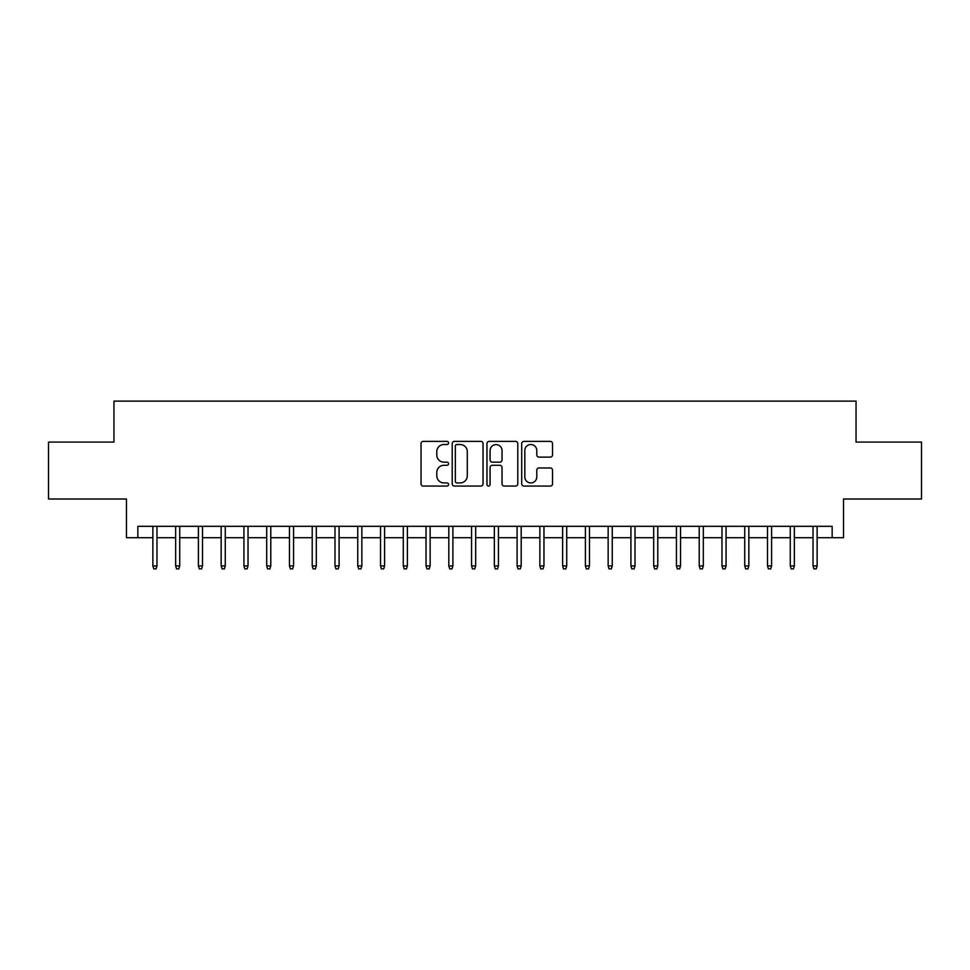 <?xml version="1.0" encoding="UTF-8"?>
<svg xmlns="http://www.w3.org/2000/svg" width="970" height="970" viewBox="0 0 970 970"><rect width="100%" height="100%" fill="white"/><g stroke="black" fill="none" stroke-linecap="round" stroke-linejoin="round"><path stroke-width="1.45" d="M448.576 442.938A1.564 1.564 0 0 0 447.012 441.374L423.272 441.374A2.231 2.231 0 0 0 421.041 443.605L421.041 483.824A2.231 2.231 0 0 0 423.272 486.055L447.012 486.055A1.564 1.564 0 0 0 448.576 484.491A1.564 1.564 0 0 0 447.012 482.927L443.945 482.927A7.154 7.154 0 0 1 436.791 475.785L436.791 472.426A7.154 7.154 0 0 1 443.945 465.285L447.012 465.285A1.564 1.564 0 0 0 448.576 463.721A1.564 1.564 0 0 0 447.012 462.156L443.945 462.156A7.154 7.154 0 0 1 436.791 455.003L436.791 451.644A7.154 7.154 0 0 1 443.945 444.502L447.012 444.502A1.564 1.564 0 0 0 448.576 442.938M550.305 457.125A2.231 2.231 0 0 0 552.536 454.894L552.536 443.605A2.231 2.231 0 0 0 550.305 441.374L523.933 441.374A2.231 2.231 0 0 0 521.702 443.605L521.702 483.824A2.231 2.231 0 0 0 523.933 486.055L550.305 486.055A2.231 2.231 0 0 0 552.536 483.824L552.536 470.195A2.231 2.231 0 0 0 550.305 467.964L539.017 467.964A2.231 2.231 0 0 0 536.786 470.195L536.786 476.949A5.978 5.978 0 0 1 530.808 482.927A5.978 5.978 0 0 1 524.831 476.949L524.831 450.48A5.978 5.978 0 0 1 530.808 444.502A5.978 5.978 0 0 1 536.786 450.48L536.786 454.894A2.231 2.231 0 0 0 539.017 457.125L550.305 457.125M137.849 537.695L137.849 526.322L832.151 526.322L832.151 537.695L843.536 537.695L843.536 499.004L921.5 499.004L921.5 442.09L856.049 442.09L856.049 401.119L113.951 401.119L113.951 442.09L48.5 442.09L48.5 499.004L126.464 499.004L126.464 537.695L152.872 537.695M483.048 443.605A2.231 2.231 0 0 0 480.805 441.374L454.445 441.374A2.231 2.231 0 0 0 452.214 443.605L452.214 483.824A2.231 2.231 0 0 0 454.445 486.055L480.805 486.055A2.231 2.231 0 0 0 483.048 483.824L483.048 443.605M489.195 441.374L515.555 441.374A2.231 2.231 0 0 1 517.786 443.605L517.786 483.824A2.231 2.231 0 0 1 515.555 486.055L504.267 486.055A2.231 2.231 0 0 1 502.036 483.824L502.036 467.516A2.231 2.231 0 0 0 499.805 465.285L492.323 465.285A2.231 2.231 0 0 0 490.08 467.516L490.08 484.491A1.564 1.564 0 0 1 488.516 486.055A1.564 1.564 0 0 1 486.952 484.491L486.952 443.605A2.231 2.231 0 0 1 489.195 441.374M156.97 537.695L175.643 537.695M179.729 537.695L198.401 537.695M202.5 537.695L221.16 537.695M225.258 537.695L243.931 537.695M248.029 537.695L266.689 537.695M270.788 537.695L289.46 537.695M293.558 537.695L312.219 537.695M316.317 537.695L334.989 537.695M339.088 537.695L357.748 537.695M361.846 537.695L380.519 537.695M384.605 537.695L403.277 537.695M407.376 537.695L426.036 537.695M430.134 537.695L448.807 537.695M452.905 537.695L471.565 537.695M475.664 537.695L494.336 537.695M498.434 537.695L517.095 537.695M521.193 537.695L539.866 537.695M543.964 537.695L562.624 537.695M566.722 537.695L585.395 537.695M589.481 537.695L608.154 537.695M612.252 537.695L630.912 537.695M635.01 537.695L653.683 537.695M657.781 537.695L676.442 537.695M680.54 537.695L699.212 537.695M703.311 537.695L721.971 537.695M726.069 537.695L744.742 537.695M748.84 537.695L767.5 537.695M771.599 537.695L790.271 537.695M794.357 537.695L813.03 537.695M817.128 537.695L832.151 537.695M456.906 444.502A1.564 1.564 0 0 0 455.342 446.067L455.342 481.362A1.564 1.564 0 0 0 456.906 482.927L460.144 482.927A7.154 7.154 0 0 0 467.297 475.785L467.297 451.644A7.154 7.154 0 0 0 460.144 444.502L456.906 444.502M502.036 450.589A5.978 5.978 0 0 0 496.058 444.612A5.978 5.978 0 0 0 490.08 450.589L490.08 459.913A2.231 2.231 0 0 0 492.323 462.156L499.805 462.156A2.231 2.231 0 0 0 502.036 459.913L502.036 450.589M152.872 565.922L153.781 568.881L156.061 568.881L156.97 565.922L152.872 565.922L152.872 526.322M156.97 565.922L156.97 526.322M175.643 565.922L176.552 568.881L178.819 568.881L179.729 565.922L175.643 565.922L175.643 526.322M179.729 565.922L179.729 526.322M198.401 565.922L199.311 568.881L201.59 568.881L202.5 565.922L198.401 565.922L198.401 526.322M202.5 565.922L202.5 526.322M221.16 565.922L222.081 568.881L224.349 568.881L225.258 565.922L221.16 565.922L221.16 526.322M225.258 565.922L225.258 526.322M243.931 565.922L244.84 568.881L247.12 568.881L248.029 565.922L243.931 565.922L243.931 526.322M248.029 565.922L248.029 526.322M266.689 565.922L267.599 568.881L269.878 568.881L270.788 565.922L266.689 565.922L266.689 526.322M270.788 565.922L270.788 526.322M289.46 565.922L290.369 568.881L292.649 568.881L293.558 565.922L289.46 565.922L289.46 526.322M293.558 565.922L293.558 526.322M312.219 565.922L313.128 568.881L315.408 568.881L316.317 565.922L312.219 565.922L312.219 526.322M316.317 565.922L316.317 526.322M334.989 565.922L335.899 568.881L338.166 568.881L339.088 565.922L334.989 565.922L334.989 526.322M339.088 565.922L339.088 526.322M357.748 565.922L358.657 568.881L360.937 568.881L361.846 565.922L357.748 565.922L357.748 526.322M361.846 565.922L361.846 526.322M380.519 565.922L381.428 568.881L383.696 568.881L384.605 565.922L380.519 565.922L380.519 526.322M384.605 565.922L384.605 526.322M403.277 565.922L404.187 568.881L406.466 568.881L407.376 565.922L403.277 565.922L403.277 526.322M407.376 565.922L407.376 526.322M426.036 565.922L426.958 568.881L429.225 568.881L430.134 565.922L426.036 565.922L426.036 526.322M430.134 565.922L430.134 526.322M448.807 565.922L449.716 568.881L451.996 568.881L452.905 565.922L448.807 565.922L448.807 526.322M452.905 565.922L452.905 526.322M471.565 565.922L472.475 568.881L474.754 568.881L475.664 565.922L471.565 565.922L471.565 526.322M475.664 565.922L475.664 526.322M494.336 565.922L495.246 568.881L497.525 568.881L498.434 565.922L494.336 565.922L494.336 526.322M498.434 565.922L498.434 526.322M517.095 565.922L518.004 568.881L520.284 568.881L521.193 565.922L517.095 565.922L517.095 526.322M521.193 565.922L521.193 526.322M539.866 565.922L540.775 568.881L543.042 568.881L543.964 565.922L539.866 565.922L539.866 526.322M543.964 565.922L543.964 526.322M562.624 565.922L563.534 568.881L565.813 568.881L566.722 565.922L562.624 565.922L562.624 526.322M566.722 565.922L566.722 526.322M585.395 565.922L586.304 568.881L588.572 568.881L589.481 565.922L585.395 565.922L585.395 526.322M589.481 565.922L589.481 526.322M608.154 565.922L609.063 568.881L611.342 568.881L612.252 565.922L608.154 565.922L608.154 526.322M612.252 565.922L612.252 526.322M630.912 565.922L631.834 568.881L634.101 568.881L635.01 565.922L630.912 565.922L630.912 526.322M635.01 565.922L635.01 526.322M653.683 565.922L654.592 568.881L656.872 568.881L657.781 565.922L653.683 565.922L653.683 526.322M657.781 565.922L657.781 526.322M676.442 565.922L677.351 568.881L679.63 568.881L680.54 565.922L676.442 565.922L676.442 526.322M680.54 565.922L680.54 526.322M699.212 565.922L700.122 568.881L702.401 568.881L703.311 565.922L699.212 565.922L699.212 526.322M703.311 565.922L703.311 526.322M721.971 565.922L722.88 568.881L725.16 568.881L726.069 565.922L721.971 565.922L721.971 526.322M726.069 565.922L726.069 526.322M744.742 565.922L745.651 568.881L747.918 568.881L748.84 565.922L744.742 565.922L744.742 526.322M748.84 565.922L748.84 526.322M767.5 565.922L768.41 568.881L770.689 568.881L771.599 565.922L767.5 565.922L767.5 526.322M771.599 565.922L771.599 526.322M790.271 565.922L791.18 568.881L793.448 568.881L794.357 565.922L790.271 565.922L790.271 526.322M794.357 565.922L794.357 526.322M813.03 565.922L813.939 568.881L816.219 568.881L817.128 565.922L813.03 565.922L813.03 526.322M817.128 565.922L817.128 526.322"/></g></svg>

